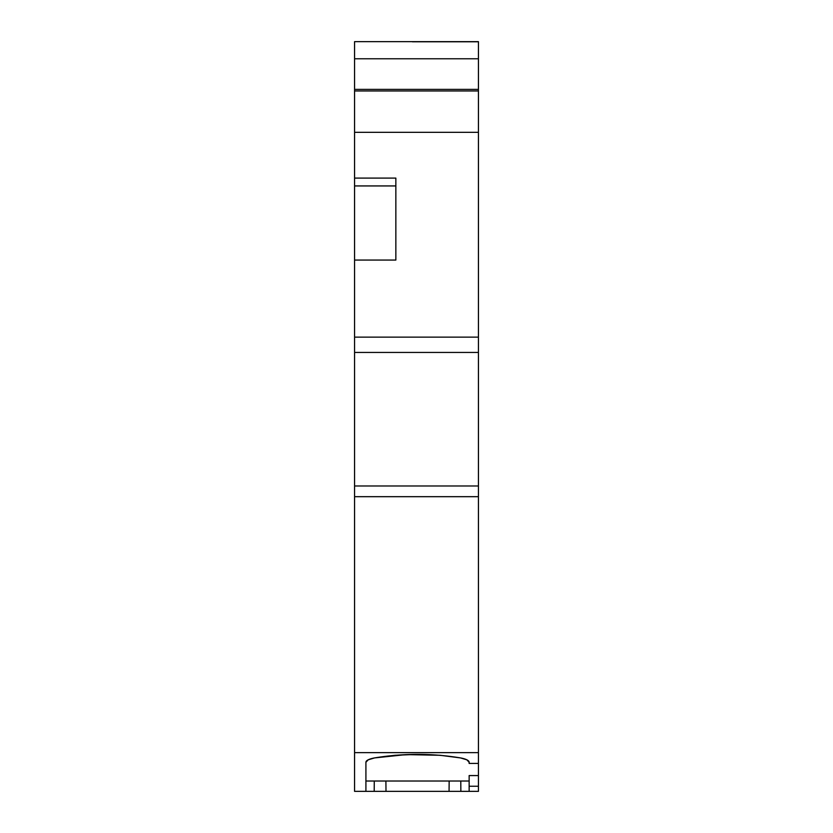 <?xml version="1.0" encoding="UTF-8"?>
<svg xmlns="http://www.w3.org/2000/svg" width="833" height="833" viewBox="0 0 833 833"><rect width="100%" height="100%" fill="white"/><g stroke="black" fill="none" stroke-linecap="round" stroke-linejoin="round"><path stroke-width="1.25" d="M478.434 41.775L478.434 58.768L478.434 41.65L354.566 41.65L354.566 58.768L478.434 58.768L478.434 41.775L412.366 41.775L478.434 41.65L354.566 41.65L354.566 89.381L478.434 89.381L478.434 90.953L478.434 89.381L354.566 89.381L354.566 90.953L478.434 90.953L478.434 352.432L478.434 337.136L354.566 337.136L478.434 337.136L478.434 132.332L478.434 337.136L354.566 337.136L354.566 352.432L478.434 352.432L478.434 485.983L354.566 485.983L354.566 496.676L478.434 496.676L478.434 485.983L354.566 485.983L354.566 496.676L478.434 496.676L478.434 786.248L469.146 786.248L469.146 775.565L478.434 775.565L478.434 763.434L469.146 763.434L478.434 763.434L478.434 752.626L478.434 791.35L469.146 791.35L469.146 775.565L478.434 775.565L478.434 786.248L469.146 786.248L469.146 775.565L478.434 775.565M469.146 781.021L365.916 781.021L374.277 781.021L374.204 791.35L460.857 791.35L460.784 781.021L469.146 781.021L365.916 781.021L469.146 781.021M412.366 41.65L354.566 41.65L354.566 185.936L395.852 185.936L354.566 185.936L395.852 185.936L395.852 260.063L354.566 260.063L354.566 752.626L478.434 752.626L478.434 485.983L354.566 485.983L354.566 352.432L478.434 352.432L478.434 752.626L354.566 752.626L478.434 752.626M354.566 58.768L478.434 58.768L354.566 58.768L354.566 178.095L395.852 178.095L395.852 260.063L395.852 178.095L354.566 178.095L395.852 178.095L395.852 260.063L354.566 260.063L354.566 352.432L478.434 352.432L478.434 337.136M385.898 781.021L386.002 791.35L385.898 781.021L386.002 791.35L374.204 791.35L374.277 781.021L374.204 791.35L365.916 791.35L365.916 762.268A20.648 5.342 0 0 1 374.558 757.915L406.15 754.604L440.126 755.281L417.593 754.375L395.061 755.271L374.558 757.915C403.276 753.209 431.921 753.209 460.503 757.915L440.126 755.281L460.503 757.915A20.648 5.342 -0 0 1 469.146 762.268L466.855 759.821L460.503 757.915A20.648 5.342 -0 0 1 469.146 762.268L469.146 763.434L478.434 763.434M478.434 786.248L478.434 791.35L469.146 791.35L469.146 786.248L478.434 786.248L478.434 791.35L460.857 791.35L460.784 781.021L460.857 791.35L464.345 791.35M374.1 791.35L449.06 791.35L449.164 781.021L449.06 791.35L469.146 791.35L469.146 786.248M367.54 791.35L373.132 791.35M478.434 58.768L478.434 89.381L478.434 58.768L478.434 89.381L354.566 89.381M478.434 90.953L354.566 90.953L478.434 90.953L478.434 132.332L354.566 132.332L478.434 132.332L478.434 89.381M395.852 260.063L354.566 260.063L354.566 178.095L354.566 337.136M365.916 791.35L354.566 791.35L365.916 791.35L365.916 762.268A20.648 5.342 0 0 1 374.558 757.915L368.207 759.821L365.916 762.268L365.916 791.35L354.566 791.35L354.566 496.676L478.434 496.676M469.146 762.268L469.146 763.434L469.146 762.268M354.566 752.626L354.566 496.676M449.164 781.021L449.06 791.35L460.857 791.35M386.002 791.35L449.06 791.35M374.204 791.35L367.759 791.35M478.434 352.432L478.434 485.983M354.566 90.953L354.566 132.332L478.434 132.332M354.566 185.936L354.566 260.063M354.566 132.332L354.566 178.095M354.566 352.432L354.566 485.983"/></g></svg>
